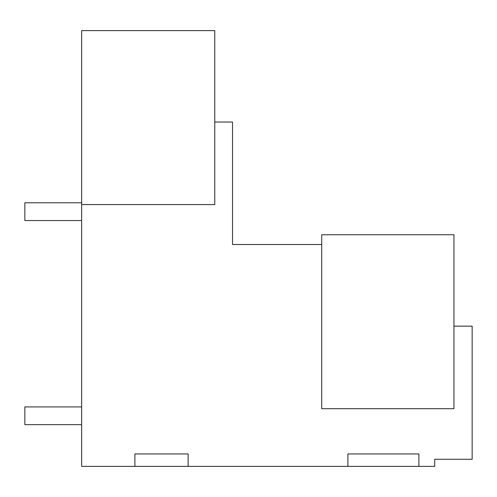 <?xml version="1.0" encoding="UTF-8"?>
<svg xmlns="http://www.w3.org/2000/svg" width="497" height="497" viewBox="0 0 497 497"><rect width="100%" height="100%" fill="white"/><g stroke="black" fill="none" stroke-linecap="round" stroke-linejoin="round"><path stroke-width="0.75" d="M81.651 204.571L81.651 30.621L214.772 30.621L214.772 204.571L81.651 204.571L81.651 466.379L347.9 466.379L347.9 453.954L418.903 453.954L418.903 466.379L434.695 466.379L434.695 459.284L472.15 459.284L472.15 326.156L453.954 326.156M214.772 122.032L232.528 122.032L232.528 244.505L321.721 244.505M134.898 466.379L134.898 453.954L188.152 453.954L188.152 466.379M347.9 466.379L418.903 466.379M453.954 234.746L453.954 408.696L321.721 408.696L321.721 234.746L453.954 234.746M329.704 234.746L342.129 234.746M24.85 424.668L81.651 424.668L24.85 424.668L81.651 424.668L24.85 424.668L81.651 424.668L24.85 424.668L81.651 424.668L24.85 424.668L81.651 424.668L24.85 424.668L81.651 424.668L24.85 424.668L81.651 424.668L24.85 424.668L81.651 424.668L24.85 424.668L24.85 406.919L81.651 406.919M24.85 220.544L81.651 220.544L24.85 220.544L81.651 220.544L24.85 220.544L81.651 220.544L24.85 220.544L81.651 220.544L24.85 220.544L81.651 220.544L24.85 220.544L81.651 220.544L24.85 220.544L81.651 220.544L24.85 220.544L81.651 220.544L24.85 220.544L24.85 202.795L81.651 202.795"/></g></svg>
